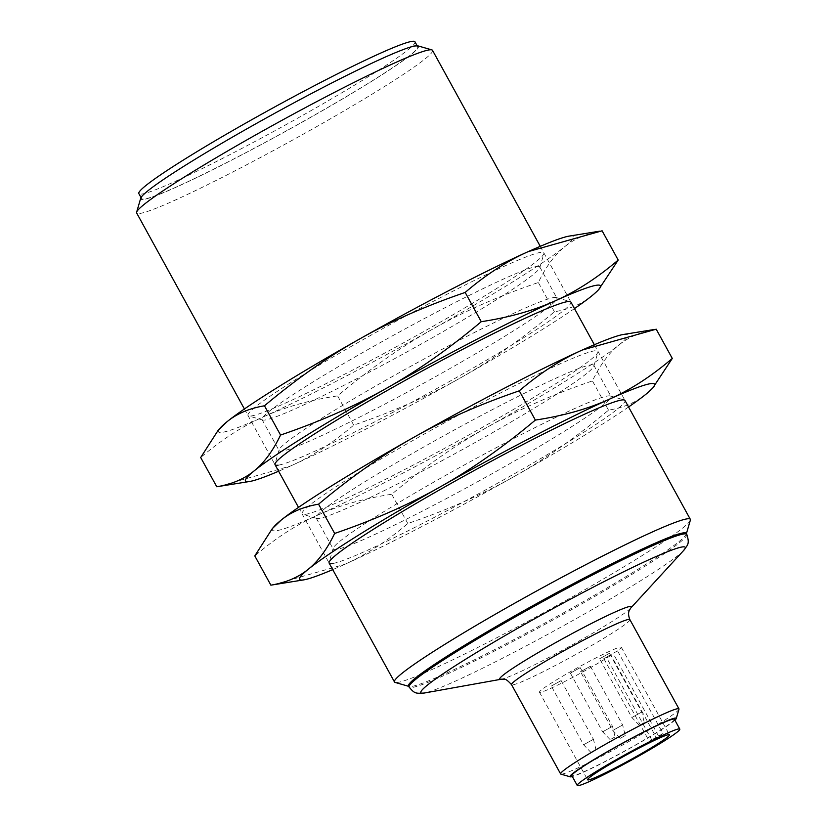 <?xml version="1.0" encoding="UTF-8"?>
<svg xmlns="http://www.w3.org/2000/svg" width="827" height="827" viewBox="0 0 827 827"><rect width="100%" height="100%" fill="white"/><g stroke="black" fill="none" stroke-linecap="round" stroke-linejoin="round"><path stroke-width="0.62" stroke-dasharray="4.13 3.1" d="M414.813 46.271A157.554 10.472 -28.8 0 1 417.676 46.726A157.554 10.472 -28.8 0 1 296.428 125.29A157.554 10.472 -28.8 0 1 144.425 198.987A157.554 10.472 -28.8 0 1 141.551 198.521A157.554 10.472 -28.8 0 1 262.81 119.956A157.554 10.472 -28.8 0 1 414.813 46.271M414.978 41.805A157.554 10.472 -28.8 0 1 293.719 120.38A157.554 10.472 -28.8 0 1 141.717 194.066A157.554 10.472 -28.8 0 1 138.853 193.611M432.521 50.354A168.801 11.227 -28.8 0 1 302.599 134.543A168.801 11.227 -28.8 0 1 139.742 213.49A168.801 11.227 -28.8 0 1 136.672 213.004M417.821 45.847A158.453 10.534 -28.8 0 1 301.111 122.747A158.453 10.534 -28.8 0 1 143.65 199.421A158.453 10.534 -28.8 0 1 140.735 198.17M690.359 520.152A168.801 11.227 -28.8 0 1 555.506 606.232A168.801 11.227 -28.8 0 1 397.56 682.451A168.801 11.227 -28.8 0 1 395.172 682.44M686.234 533.363A158.453 10.534 -28.8 0 1 686.265 534.149A158.453 10.534 -28.8 0 1 559.683 614.937A158.453 10.534 -28.8 0 1 411.422 686.482A158.453 10.534 -28.8 0 1 409.179 686.472A158.453 10.534 -28.8 0 1 408.538 686.028M678.977 709.215A67.525 4.486 -28.8 0 1 625.036 743.649A67.525 4.486 -28.8 0 1 561.853 774.134A67.525 4.486 -28.8 0 1 560.902 774.134M674.904 720.183A60.619 4.032 -28.8 0 1 625.057 750.978A60.619 4.032 -28.8 0 1 572.346 776.563M674.398 719.263A58.521 3.887 -28.8 0 1 629.357 748.445A58.521 3.887 -28.8 0 1 572.904 775.809A58.521 3.887 -28.8 0 1 571.839 775.643M641.628 712.068L631.869 717.505L641.628 712.068M609.354 653.351L599.596 658.788L609.354 653.351M644.264 722.612L639.385 725.331L644.264 722.612M593.341 739.338L583.583 744.776L593.341 739.338M561.068 680.621L551.309 686.059L561.068 680.621M595.978 749.882L591.098 752.601L595.978 749.882M612.404 726.395L602.645 731.833L612.404 726.395M580.13 667.678L570.372 673.116L580.13 667.678M615.04 736.94L610.161 739.658L615.04 736.94M622.566 725.01L612.807 730.448L622.566 725.01M590.292 666.304L580.533 671.741L590.292 666.304M625.202 735.554L620.322 738.284L625.202 735.554M611.091 655.273A46.705 3.101 -28.8 0 1 569.937 678.843A46.705 3.101 -28.8 0 1 540.31 692.354A46.705 3.101 -28.8 0 1 539.452 692.22A46.705 3.101 -28.8 0 1 575.396 668.929A46.705 3.101 -28.8 0 1 620.457 647.086A46.705 3.101 -28.8 0 1 621.304 647.221A46.705 3.101 -28.8 0 1 617.552 650.88L662.996 733.539L649.247 741.24L656.524 737.932L611.091 655.273L603.803 658.581L617.552 650.88M662.996 733.539A46.705 3.101 -28.8 0 1 656.524 737.932M219.165 486.39L290.722 465.921C312.017 456.401 333.012 442.807 353.708 425.119C393.135 411.639 428.417 396.071 459.543 378.415C490.742 360.872 522.364 338.656 554.421 311.769C569.462 309.257 581.919 303.964 591.791 295.88L600.681 287.331M574.476 308.585A202.563 13.47 -28.8 0 1 459.543 378.415A202.563 13.47 -28.8 0 1 290.722 465.921A202.563 13.47 -28.8 0 1 278.627 471.225M602.108 230.795C587.067 233.297 574.61 238.6 564.738 246.684C554.814 254.654 546.006 266.594 538.336 282.514C498.908 295.994 463.637 311.562 432.5 329.218C401.302 346.761 369.679 368.976 337.623 395.875C309.556 400.144 284.912 407.091 263.679 416.715A202.563 13.47 -28.8 0 1 222.101 432.356A202.563 13.47 -28.8 0 1 220.22 427.952M569.234 236.088A202.563 13.47 -28.8 0 1 569.741 236.005A202.563 13.47 -28.8 0 1 564.738 246.684A202.563 13.47 -28.8 0 1 432.5 329.218A202.563 13.47 -28.8 0 1 263.679 416.715C242.383 426.236 221.388 439.83 200.692 457.517M536.857 266.439A158.453 10.534 -28.8 0 1 539.752 266.904A158.453 10.534 -28.8 0 1 539.773 267.679A158.453 10.534 -28.8 0 1 413.19 348.477A158.453 10.534 -28.8 0 1 264.929 420.023A158.453 10.534 -28.8 0 1 262.697 420.013A158.453 10.534 -28.8 0 1 262.045 419.568A158.453 10.534 -28.8 0 1 383.986 340.548A158.453 10.534 -28.8 0 1 536.857 266.439M251.067 415.991A168.801 11.227 151.2 0 0 409.024 339.773A168.801 11.227 151.2 0 0 543.877 253.693A168.801 11.227 151.2 0 0 540.765 252.369A168.801 11.227 151.2 0 0 373.018 334.046A168.801 11.227 151.2 0 0 248.689 415.981A168.801 11.227 151.2 0 0 251.067 415.991M553.956 297.534A158.453 10.534 -28.8 0 1 556.199 297.544A158.453 10.534 -28.8 0 1 556.84 297.989A158.453 10.534 -28.8 0 1 434.899 377.009A158.453 10.534 -28.8 0 1 282.028 451.118A158.453 10.534 -28.8 0 1 279.144 450.663A158.453 10.534 -28.8 0 1 279.113 449.878A158.453 10.534 -28.8 0 1 405.695 369.08A158.453 10.534 -28.8 0 1 553.956 297.534M556.199 297.544L570.196 301.586A168.801 11.227 -28.8 0 1 445.867 383.511A168.801 11.227 -28.8 0 1 278.12 465.188M554.421 311.769L538.336 282.514M353.708 425.119L337.623 395.875M273.251 584.782L344.818 564.314C366.113 554.793 387.108 541.199 407.804 523.522C447.231 510.042 482.503 494.474 513.639 476.817C544.838 459.264 576.46 437.049 608.517 410.161C623.558 407.659 636.015 402.356 645.887 394.272L654.777 385.723M628.572 406.977A202.563 13.47 -28.8 0 1 513.639 476.817A202.563 13.47 -28.8 0 1 344.818 564.314A202.563 13.47 -28.8 0 1 332.723 569.627M656.204 329.187C641.163 331.699 628.706 336.992 618.834 345.076C608.899 353.057 600.102 364.996 592.432 380.906C553.005 394.386 517.723 409.954 486.596 427.611C455.398 445.164 423.775 467.379 391.719 494.267C363.653 498.536 338.998 505.493 317.775 515.118A202.563 13.47 -28.8 0 1 276.197 530.748A202.563 13.47 -28.8 0 1 274.316 526.354M623.331 334.48A202.563 13.47 -28.8 0 1 623.837 334.408A202.563 13.47 -28.8 0 1 618.834 345.076A202.563 13.47 -28.8 0 1 486.596 427.611A202.563 13.47 -28.8 0 1 317.775 515.118C296.479 524.628 275.484 538.232 254.788 555.909M590.954 364.841A158.453 10.534 -28.8 0 1 593.838 365.296A158.453 10.534 -28.8 0 1 593.869 366.082A158.453 10.534 -28.8 0 1 467.286 446.88A158.453 10.534 -28.8 0 1 319.026 518.426A158.453 10.534 -28.8 0 1 316.782 518.405A158.453 10.534 -28.8 0 1 316.141 517.96A158.453 10.534 -28.8 0 1 438.083 438.941A158.453 10.534 -28.8 0 1 590.954 364.841M305.163 514.384A168.801 11.227 151.2 0 0 463.12 438.165A168.801 11.227 151.2 0 0 597.973 352.095A168.801 11.227 151.2 0 0 594.861 350.772A168.801 11.227 151.2 0 0 427.114 432.449A168.801 11.227 151.2 0 0 302.775 514.373A168.801 11.227 151.2 0 0 305.163 514.384M608.052 395.937A158.453 10.534 -28.8 0 1 610.285 395.947A158.453 10.534 -28.8 0 1 610.936 396.391A158.453 10.534 -28.8 0 1 488.995 475.411A158.453 10.534 -28.8 0 1 336.124 549.521A158.453 10.534 -28.8 0 1 333.229 549.056A158.453 10.534 -28.8 0 1 333.209 548.27A158.453 10.534 -28.8 0 1 459.781 467.482A158.453 10.534 -28.8 0 1 608.052 395.937M610.285 395.947L624.292 399.979A168.801 11.227 -28.8 0 1 499.963 481.903A168.801 11.227 -28.8 0 1 332.216 563.59M608.517 410.161L592.432 380.906M407.804 523.522L391.719 494.267M686.803 534.387A158.453 10.534 -28.8 0 1 576.564 606.842A158.453 10.534 -28.8 0 1 411.98 687.516A158.453 10.534 -28.8 0 1 409.096 687.051M683.702 550.42A150.865 10.027 -28.8 0 1 580.306 616.332A150.865 10.027 -28.8 0 1 424.303 693.026M630.639 608.176A75.112 4.993 -28.8 0 1 579.169 640.987A75.112 4.993 -28.8 0 1 501.493 679.184M629.885 619.609A67.525 4.486 -28.8 0 1 582.911 650.477A67.525 4.486 -28.8 0 1 512.781 684.859A67.525 4.486 -28.8 0 1 511.551 684.663M651.924 740.186L606.491 657.527M658.395 735.792L612.962 653.134M417.139 45.743L417.676 46.726M540.258 246.332L570.888 302.062M594.355 344.735L624.985 400.454M609.458 653.371L641.731 712.088L644.316 722.622M561.171 680.642L593.445 739.348M596.029 749.893L593.455 739.359M580.234 667.699L612.507 726.406L615.092 736.95M590.395 666.314L622.669 725.031L625.253 735.565M539.452 692.22L587.604 779.789M603.803 658.581L649.247 741.24M621.304 647.221L669.446 734.789M620.322 738.284L612.817 730.458L580.533 671.741M610.161 739.658L602.656 731.833M570.372 673.116L602.645 731.833M591.098 752.601L583.593 744.776L551.309 686.059M639.385 725.331L631.869 717.505L599.596 658.788M244.41 408.983L275.04 464.702M298.506 507.375L329.136 563.094M141.014 197.539L141.551 198.521M539.773 267.679L543.877 253.693M539.752 266.904L556.84 297.989M279.113 449.878L275.009 463.864M262.045 419.568L279.144 450.663M262.697 420.013L248.689 415.981M593.869 366.082L597.973 352.095M593.838 365.296L610.936 396.391M333.209 548.27L329.105 562.267M316.141 517.96L333.229 549.056M316.782 518.405L302.775 514.373"/><path stroke-width="1.24" d="M141.014 197.539L138.853 193.611A157.554 10.472 -28.8 0 1 260.102 115.036A157.554 10.472 -28.8 0 1 412.104 41.35A157.554 10.472 -28.8 0 1 414.978 41.805L417.139 45.743M244.41 408.983L136.672 213.004A168.801 11.227 -28.8 0 1 136.641 212.167A168.801 11.227 -28.8 0 1 271.494 126.086A168.801 11.227 -28.8 0 1 429.44 49.868A168.801 11.227 -28.8 0 1 431.828 49.878A168.801 11.227 -28.8 0 1 432.521 50.354L540.258 246.332M136.641 212.167L140.735 198.17A158.453 10.534 -28.8 0 1 267.317 117.382A158.453 10.534 -28.8 0 1 415.578 45.836A158.453 10.534 -28.8 0 1 417.821 45.847L431.828 49.878M408.703 686.338L395.172 682.44A168.801 11.227 -28.8 0 1 394.479 681.965A168.801 11.227 -28.8 0 1 524.401 597.776A168.801 11.227 -28.8 0 1 687.258 518.829A168.801 11.227 -28.8 0 1 690.328 519.315A168.801 11.227 -28.8 0 1 690.359 520.152L686.4 533.663M409.096 687.051L408.538 686.028A158.453 10.534 -28.8 0 1 530.479 607.008A158.453 10.534 -28.8 0 1 683.35 532.898A158.453 10.534 -28.8 0 1 686.234 533.363L686.803 534.387A158.453 10.534 -28.8 0 0 683.919 533.932A158.453 10.534 -28.8 0 0 519.335 614.606A158.453 10.534 -28.8 0 0 409.096 687.051C414.678 693.812 415.723 693.512 424.303 693.026A150.865 10.027 -28.8 0 1 423.61 693.14A150.865 10.027 -28.8 0 1 525.817 623.723A150.865 10.027 -28.8 0 1 682.513 546.916A150.865 10.027 -28.8 0 1 683.702 550.42C687.526 544.807 689.935 544.29 686.803 534.387M572.346 776.563A60.619 4.032 -28.8 0 1 571.106 776.832A60.619 4.032 -28.8 0 1 570.248 776.822L560.902 774.134A67.525 4.486 -28.8 0 1 560.623 773.938A67.525 4.486 -28.8 0 1 612.59 740.268A67.525 4.486 -28.8 0 1 677.737 708.687A67.525 4.486 -28.8 0 1 678.967 708.884A67.525 4.486 -28.8 0 1 678.977 709.215L676.248 718.549A60.619 4.032 -28.8 0 1 674.904 720.183M570.248 776.822A60.619 4.032 -28.8 0 1 614.895 747.401A60.619 4.032 -28.8 0 1 675.132 718.074A60.619 4.032 -28.8 0 1 676.248 718.549M678.74 728.928A58.521 3.887 -28.8 0 1 679.804 729.094A58.521 3.887 -28.8 0 1 634.774 758.276A58.521 3.887 -28.8 0 1 578.311 785.65A58.521 3.887 -28.8 0 1 577.246 785.485A58.521 3.887 -28.8 0 1 622.286 756.302A58.521 3.887 -28.8 0 1 678.74 728.928M577.246 785.485L571.839 775.643A58.521 3.887 -28.8 0 1 616.87 746.461A58.521 3.887 -28.8 0 1 673.333 719.087A58.521 3.887 -28.8 0 1 674.398 719.263L679.804 729.094M588.452 779.923A46.705 3.101 -28.8 0 1 587.604 779.789A46.705 3.101 -28.8 0 1 623.537 756.498A46.705 3.101 -28.8 0 1 668.598 734.655A46.705 3.101 -28.8 0 1 669.446 734.789A46.705 3.101 -28.8 0 1 633.513 758.08A46.705 3.101 -28.8 0 1 588.452 779.923M598.665 289.605L618.193 260.05C597.497 277.727 576.502 291.321 555.206 300.842A202.563 13.47 -28.8 0 1 596.784 285.212A202.563 13.47 -28.8 0 1 598.665 289.605A202.563 13.47 -28.8 0 1 591.791 295.88A202.563 13.47 -28.8 0 1 574.476 308.585M216.777 486.762L249.651 481.479A202.563 13.47 -28.8 0 1 249.144 481.552A202.563 13.47 -28.8 0 1 254.147 470.883C244.275 478.967 231.818 484.26 216.777 486.762L200.692 457.517L218.204 430.226L227.094 421.677C236.967 413.593 249.423 408.3 264.464 405.799C296.521 378.911 328.143 356.685 359.342 339.142C390.478 321.486 425.75 305.918 465.177 292.438C485.873 274.76 506.868 261.156 528.164 251.646L602.108 230.795L618.193 260.05M278.627 471.225A202.563 13.47 -28.8 0 1 249.651 481.479M278.12 465.188A168.801 11.227 -28.8 0 1 275.009 463.864A168.801 11.227 -28.8 0 1 409.861 377.794A168.801 11.227 -28.8 0 1 567.818 301.566A168.801 11.227 -28.8 0 1 570.196 301.586M280.549 435.054C272.879 450.963 264.082 462.903 254.147 470.883A202.563 13.47 -28.8 0 1 386.385 388.339C355.259 405.995 319.977 421.563 280.549 435.054L264.464 405.799M481.262 321.693C449.206 348.58 417.583 370.796 386.385 388.339A202.563 13.47 -28.8 0 1 555.206 300.842C533.973 310.466 509.329 317.413 481.262 321.693L465.177 292.438M218.204 430.226L220.22 427.952A202.563 13.47 -28.8 0 1 227.094 421.677A202.563 13.47 -28.8 0 1 359.342 339.142A202.563 13.47 -28.8 0 1 528.164 251.646A202.563 13.47 -28.8 0 1 569.234 236.088L599.72 231.167M652.761 387.997L672.289 358.442C651.593 376.12 630.598 389.724 609.303 399.234A202.563 13.47 -28.8 0 1 650.88 383.604A202.563 13.47 -28.8 0 1 652.761 387.997A202.563 13.47 -28.8 0 1 645.887 394.272A202.563 13.47 -28.8 0 1 628.572 406.977M270.874 585.165L303.736 579.872A202.563 13.47 -28.8 0 1 303.24 579.944A202.563 13.47 -28.8 0 1 308.244 569.276C298.371 577.36 285.915 582.653 270.874 585.165L254.788 555.909L272.3 528.629L281.19 520.08C291.063 511.996 303.519 506.703 318.56 504.191C350.617 477.303 382.239 455.088 413.438 437.545C444.564 419.889 479.846 404.32 519.273 390.83C539.969 373.153 560.964 359.559 582.26 350.038L656.204 329.187L672.289 358.442M332.723 569.627A202.563 13.47 -28.8 0 1 303.736 579.872M332.216 563.59A168.801 11.227 -28.8 0 1 329.105 562.267A168.801 11.227 -28.8 0 1 463.957 476.187A168.801 11.227 -28.8 0 1 621.914 399.968A168.801 11.227 -28.8 0 1 624.292 399.979M334.646 533.446C326.975 549.355 318.168 561.306 308.244 569.276A202.563 13.47 -28.8 0 1 440.481 486.741C409.344 504.398 374.073 519.966 334.646 533.446L318.56 504.191M535.358 420.085C503.302 446.973 471.679 469.188 440.481 486.741A202.563 13.47 -28.8 0 1 609.303 399.234C588.069 408.869 563.425 415.816 535.358 420.085L519.273 390.83M272.3 528.629L274.316 526.354A202.563 13.47 -28.8 0 1 281.19 520.08A202.563 13.47 -28.8 0 1 413.438 437.545A202.563 13.47 -28.8 0 1 582.26 350.038A202.563 13.47 -28.8 0 1 623.331 334.48L653.816 329.57M424.303 693.026L501.493 679.184A75.112 4.993 -28.8 0 1 501.152 679.236A75.112 4.993 -28.8 0 1 552.033 644.667A75.112 4.993 -28.8 0 1 630.05 606.429A75.112 4.993 -28.8 0 1 630.639 608.176L683.702 550.42M501.493 679.184L504.439 679.318C505.473 678.822 507.84 680.6 511.551 684.663A67.525 4.486 -28.8 0 1 558.525 653.785A67.525 4.486 -28.8 0 1 628.654 619.413A67.525 4.486 -28.8 0 1 629.885 619.609L678.967 708.884M570.888 302.062L594.355 344.735M624.985 400.454L690.328 519.315M511.551 684.663L560.623 773.938M629.885 619.609C627.186 612.983 629.616 610.057 629.182 610.739L630.639 608.176M275.04 464.702L298.506 507.375M329.136 563.094L394.479 681.965"/></g></svg>

